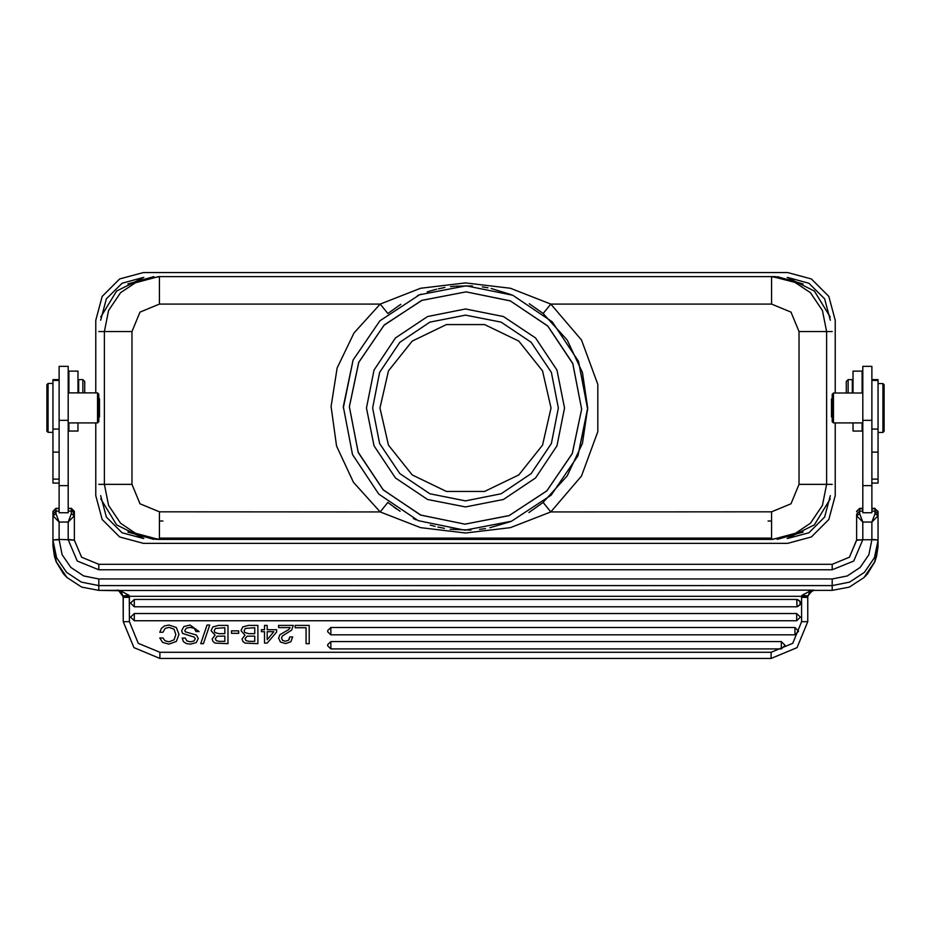 <?xml version="1.0" encoding="UTF-8"?>
<svg xmlns="http://www.w3.org/2000/svg" width="931" height="931" viewBox="0 0 931 931"><rect width="100%" height="100%" fill="white"/><g stroke="black" fill="none" stroke-linecap="round" stroke-linejoin="round"><path stroke-width="1.4" d="M59.084 379.604L52.962 379.604L52.962 483.119L59.084 483.119M48.075 432.368L46.853 431.146L46.853 384.689L48.075 383.467L48.075 432.368L52.962 432.368M97.58 422.895L98.802 421.673L98.802 394.162L97.58 392.94L97.58 422.895L68.242 422.895M882.925 432.426L884.147 431.204L884.147 384.759L882.925 383.537L882.925 432.426L878.038 432.426M871.916 379.604L878.038 379.604L878.038 483.119L871.916 483.119M833.42 422.953L833.42 393.01L832.198 394.232L832.198 421.731L833.42 422.953L862.758 422.953M835.247 393.01L835.247 320.287L828.869 296.442L811.413 278.997L787.579 272.608L143.421 272.608L119.587 278.997L102.131 296.442L95.753 320.287L95.753 392.94M95.753 422.895L95.753 495.688L102.131 519.521L119.587 536.966L143.421 543.355L787.579 543.355L811.413 536.966L828.869 519.521L835.247 495.688L835.247 422.953M100.641 320.287L106.367 298.898L122.031 283.233L143.421 277.496M143.421 538.467L122.031 532.73L106.367 517.077L100.641 495.688M830.359 495.688L824.633 517.077L808.969 532.73L787.579 538.467M787.579 277.496L808.969 283.233L824.633 298.898L830.359 320.287M862.141 422.953L862.141 431.006L852.971 431.006L852.971 422.953M862.141 393.01L862.141 371.108L852.971 371.108L852.971 393.01M852.365 393.01L852.365 379.662L848.083 379.662L846.256 381.501L846.256 393.01M848.083 379.662L848.083 393.01M884.147 392.044L884.147 410.071M78.029 422.895L78.029 431.006L68.859 431.006L68.859 422.895M78.029 392.94L78.029 371.108L68.859 371.108L68.859 392.94M84.744 392.94L84.744 381.501L82.917 379.662L82.917 392.94M82.917 379.662L78.635 379.662L78.635 392.94M46.853 410.071L46.853 392.044M801.079 283.92L772.497 276.588L158.503 276.588L129.956 283.92M771.566 304.088L550.849 304.088L543.087 313.538L567.154 340.106L582.469 372.516L587.729 407.987L582.469 443.447L567.154 475.857L543.087 502.437L550.849 511.887L771.566 511.875L791.024 503.834L799.077 484.388L799.077 331.576L791.013 312.141L771.566 304.088L771.566 276.588L792.618 280.766L810.459 292.695L822.387 310.535L826.577 331.587L799.077 331.587M787.195 277.496L814.404 291.089L830.243 317.064M777.176 276.588L803.092 283.92M387.913 313.538L380.151 304.088L353.966 332.902L337.127 368.013L331.052 406.486L336.545 446.042L353.408 482.235L380.151 511.887L420.603 527.691L465.5 533.032L510.397 527.691L550.849 511.887L581.514 475.939L597.865 431.612L597.865 384.363L581.514 340.024L550.849 304.088L510.397 288.273L465.5 282.931L420.603 288.273L380.151 304.088L159.434 304.088L139.987 312.141L131.923 331.576L131.923 484.388L139.987 503.834L159.434 511.875L380.151 511.887L387.913 502.437M542.843 313.328L529.308 303.727M511.27 294.638L491.254 288.494M472.413 285.945L455.69 286.143M436.651 289.204L427.236 291.892M421.01 294.138L417.519 295.569M400.737 304.321L388.378 313.153M343.271 407.987L353.035 360.111L379.79 320.834L419.509 294.731L466.187 285.759L512.748 295.255L552.176 321.8L578.488 361.368L587.729 407.987L577.965 455.864L551.21 495.141L511.491 521.232L464.813 530.216L418.252 520.72L378.824 494.175L352.512 454.607L343.271 406.626L353.035 360.111L379.79 320.834L419.509 294.731L466.187 285.759L512.748 295.255L552.176 321.8L578.488 361.368L587.729 409.349L577.965 455.864L551.21 495.141L511.491 521.232L464.813 530.216L418.252 520.72L378.824 494.175L352.512 454.607L343.271 406.626M159.434 304.088L159.434 276.588L138.382 280.778L120.541 292.695L108.613 310.535L104.423 331.587L98.802 331.587M153.824 276.588L127.908 283.92M100.757 317.064L116.608 291.077L143.805 277.496M587.764 276.588L771.613 276.588L587.764 276.588M775.651 276.588L772.521 276.588L775.651 276.67M143.805 538.467L116.584 524.863L100.757 498.9M830.243 498.9L814.404 524.875L787.195 538.467M831.534 416.995L831.534 398.968M542.843 502.635L528.901 512.492M510.269 521.721L489.811 527.772M470.981 530.088L450.197 529.25M435.08 526.364L430.273 525.026M416.18 519.824L413.259 518.486M400.086 511.247L388.367 502.81M777.176 539.386L803.092 532.055L799.938 532.055L772.497 539.386L158.503 539.386L131.062 532.055L127.908 532.055L153.824 539.386M98.802 484.388L104.423 484.376L108.613 505.428L120.541 523.269L138.382 535.197L159.434 539.386L159.434 511.887M99.489 398.817L99.454 416.937M127.908 532.055L130.003 532.055M801.009 532.055L803.092 532.055M771.566 511.887L771.566 539.386L792.618 535.197L810.459 523.269L822.387 505.428L826.577 484.376L832.198 484.388M538.409 539.386L159.399 539.386M159.166 539.386L155.349 539.293M162.972 521.046L159.434 521.046M771.566 521.046L768.028 521.046M551.059 407.987L542.587 445.111L518.846 474.88L484.539 491.405L446.461 491.405L412.154 474.88L388.413 445.111L379.941 407.987L388.413 370.864L412.154 341.083L446.461 324.57L484.539 324.57L518.846 341.083L542.587 370.864L551.059 407.987M465.5 500.878L429.947 493.814L399.818 473.67L379.673 443.528L372.609 407.987L379.673 372.435L399.818 342.294L429.947 322.161L465.5 315.085L501.053 322.161L531.182 342.294L551.327 372.435L558.391 407.987L551.327 443.528L531.182 473.67L501.053 493.814L465.5 500.878M465.5 506.988L427.608 499.458L395.489 477.999L374.029 445.868L366.488 407.987L374.029 370.096L395.489 337.976L427.608 316.517L465.5 308.976L503.392 316.517L535.511 337.976L556.971 370.096L564.512 407.987L556.971 445.868L535.511 477.999L503.392 499.458L465.5 506.988M581.619 409.186L572.751 363.486L547.731 326.001L510.246 300.829L466.105 291.869L421.976 300.329L384.305 324.977L358.772 362.24L349.381 406.789L358.249 452.478L383.269 489.962L420.754 515.134L464.895 524.106L509.024 515.646L546.695 490.998L572.228 453.723L581.619 409.186M349.381 406.742L358.644 362.543L384.049 325.222L421.778 300.41L466.117 291.869L510.363 300.888L547.824 326.094L572.844 363.695L581.619 409.221L572.356 453.42L546.951 490.753L509.222 515.565L464.883 524.106L420.637 515.087L383.176 489.869L358.156 452.28L349.381 406.742M129.362 596.247L129.362 621.722L129.362 596.247M862.758 420.346L862.758 366.407L871.916 366.407L871.916 512.702L862.758 512.702L862.758 420.346L871.916 420.346M68.242 485.656L68.242 512.702L59.084 512.702L59.084 366.407L68.242 366.407L68.242 485.656L59.084 485.656L59.084 493.942M59.084 508.326L59.084 494M129.013 595.328L129.316 596.247L123.229 596.783L118.586 590.58L117.143 590.161L120.029 590.463L129.013 595.328L123.078 595.84L123.253 621.722L129.362 621.722L129.316 596.247L801.684 596.247L801.987 595.328L807.922 595.84L812.414 590.58L813.857 590.161L120.029 590.463M810.971 590.463L801.987 595.328M134.25 613.471L796.75 613.471L800.416 617.137L796.75 620.802L134.25 620.802L130.584 617.137L134.25 613.471L134.25 620.791M134.25 599.413L796.75 599.413L799.973 601.333L800.416 603.079L799.973 604.824L796.75 606.744L134.25 606.744L130.584 603.079L134.25 599.413L134.25 606.733M330.808 641.575L781.342 641.575L785.008 645.253L781.342 648.919L330.808 648.919L327.747 645.858L327.747 644.624L330.808 641.575L330.808 648.919M330.808 627.529L327.747 630.578L327.747 631.8L330.808 634.861L794.934 634.861L798.6 631.195L794.934 627.529L330.808 627.529L330.808 634.861M289.785 636.932L288.61 640.191L285.514 641.25L282.605 640.377L281.476 638.107L282.326 635.989L291.694 630.124L293.253 625.388L278.625 625.388L278.625 627.622L290.123 627.622L288.761 629.612L279.894 634.756L278.567 638.154L280.499 642.064L285.561 643.496L290.786 641.855L292.695 636.932L289.785 636.932L289.041 639.702M813.857 590.382L832.198 590.405L813.857 590.405L809.33 592.768L807.771 596.783L807.747 621.722L797.006 647.65L771.077 658.392L159.923 658.392L133.994 647.65L123.253 621.722L123.253 597.318L129.362 597.318M859.697 511.107L856.648 514.133L856.636 540.213L862.758 539.759L856.648 539.922L849.375 557.25L832.198 564.279L98.802 564.256L98.802 569.83L832.198 569.83L853.669 561.044L862.746 539.759L871.916 539.759L871.916 522.093L878.038 515.832L874.977 513.633L871.916 522.093L862.758 522.093L859.697 513.633L856.648 515.832L862.758 522.093L862.758 539.421M856.648 515.832L856.648 517.473M807.771 596.783L801.684 596.247L801.638 597.318L807.747 597.318L807.747 621.722L801.638 621.722L792.688 643.321L771.077 652.27L159.923 652.27L138.312 643.321L129.362 621.722M878.038 545.519L878.038 539.922L878.038 545.519L874.721 561.917L864.015 577.592L849.351 587.065L832.198 590.382L832.198 585.587L98.802 585.587L98.802 590.382L117.143 590.382M878.038 536.442L878.038 511.759L878.038 539.922L871.916 539.421M98.802 590.382L81.649 587.065L66.985 577.592L56.279 561.917L52.962 545.519L52.962 539.922L59.084 539.759L62.202 554.795L70.837 567.503L83.685 575.986L98.802 578.966L832.198 578.966L847.315 575.986L860.163 567.503L868.798 554.795L871.916 539.759L878.038 539.945M56.023 508.326L59.084 508.838L59.084 512.702M59.084 511.107L56.023 511.072L56.023 513.633L52.962 515.832L52.962 511.759L56.023 508.838L56.023 511.072L52.962 514.133L52.962 511.34L56.023 508.279L59.084 508.279M52.962 514.156L52.962 515.832L59.084 522.093L56.023 513.633M71.303 513.633L71.303 511.072L72.921 511.538L74.352 515.832L71.303 513.633L68.242 522.093L74.352 515.832L74.364 540.213L81.625 557.25L98.802 564.279L81.614 557.227L74.364 540.213L68.254 539.759L68.242 522.093L59.084 522.093L59.084 539.421L52.962 539.922L52.962 545.519M52.962 536.442L52.962 520.627M52.962 515.832L52.962 539.922M98.802 569.83L77.331 561.044L68.254 539.759L59.084 539.421M74.352 536.442L74.352 517.473M68.242 511.072L71.303 511.072L71.303 508.838L74.352 511.747L74.352 515.832M309.173 643.717L309.173 625.388L295.092 625.388L295.092 627.727L306.055 627.727L306.055 643.717L309.173 643.717M276.577 632.009L276.577 629.752L267.139 629.752L267.139 625.388L264.532 625.388L264.532 629.752L261.343 629.752L261.343 631.742L264.532 631.742L264.532 643.1L267.139 643.1L276.577 632.009M267.139 631.742L267.139 639.678L273.83 631.742L267.139 631.742M257.899 643.717L257.899 625.388L248.426 625.388L242.712 626.866L240.989 630.624L244.993 635.21L242.013 638.992L242.84 641.471L244.958 643.135L257.899 643.717M248.728 633.708L254.768 633.708L254.768 627.727L245.33 628.413L244.108 630.683L244.783 632.475L248.728 633.708M249.182 641.378L254.768 641.378L254.768 636.048L247.052 636.234L245.144 638.666L246.063 640.691L249.182 641.378M238.673 633.313L238.673 630.869L231.447 630.869L231.447 633.313L238.673 633.313M228.002 643.717L228.002 625.388L218.541 625.388L212.827 626.866L211.093 630.624L215.096 635.21L212.128 638.992L212.955 641.471L215.073 643.135L228.002 643.717M218.832 633.708L224.883 633.708L224.883 627.727L215.445 628.413L214.223 630.683L214.886 632.475L218.832 633.708M219.297 641.378L224.883 641.378L224.883 636.048L217.167 636.234L215.247 638.666L216.178 640.691L219.297 641.378M203.389 643.717L209.65 625.004L206.996 625.004L200.712 643.717L203.389 643.717M199.153 631.567L190.017 625.004L183.896 626.586L181.708 630.729L182.639 633.394L194.404 637.165L195.219 638.806L193.951 640.982L190.564 641.773L186.875 640.935L185.304 638.096L182.185 638.096L183.43 641.634L186.305 643.507L190.483 644.112L196.266 642.576L198.338 638.515L196.476 635.093L185.327 631.753L184.827 630.462L186.281 628.169L190.099 627.343L194.276 628.285L196.022 631.567L199.153 631.567M159.795 637.944L162.588 642.413L168.907 644.112L176.262 641.482L179.02 634.337L176.343 627.517L169.023 625.004L164.636 625.841L161.529 628.227L159.795 632.242L162.913 632.242L165.159 628.483L169.116 627.343L174.085 629.275L175.889 634.546L174.039 639.818L168.93 641.773L165.066 640.819L162.913 637.944L159.795 637.944M781.342 648.919L781.342 641.575M59.084 429.051L52.962 429.051M52.962 452.152L59.084 452.152M59.084 479.139L52.962 479.139M878.038 429.051L871.916 429.051M871.916 452.152L878.038 452.152M878.038 479.139L871.916 479.139M832.198 331.587L826.577 331.587L826.577 484.376L799.077 484.376M131.923 331.587L104.423 331.587L104.423 484.376L131.923 484.376M800.555 283.92L795.144 281.465M135.856 281.465L130.445 283.92M135.856 534.51L130.445 532.055M800.555 532.055L795.144 534.51M771.566 538.165L159.434 538.165M871.916 485.656L862.758 485.656M68.242 420.346L59.084 420.346M878.026 540.341L874.418 557.692L864.457 572.367L849.642 582.154L832.198 585.587L832.198 578.966M98.802 578.966L98.802 585.587L81.358 582.154L66.543 572.367L56.582 557.692L52.974 540.341M801.638 621.722L801.638 597.318M771.077 658.392L771.077 652.27M159.923 652.27L159.923 658.392M832.198 569.83L832.198 564.256L849.386 557.227L856.636 540.213M862.758 508.838L859.697 508.838L859.697 513.633M874.977 513.633L874.977 508.838L871.916 508.838M878.038 511.759L874.977 508.838L878.038 511.34M859.697 508.326L856.648 511.759M878.014 546.648L876.583 556.377L874.768 561.824L867.436 573.938L864.003 577.616L849.34 587.089L832.198 590.382M68.242 508.279L71.303 508.279L68.242 508.838M74.364 540.213L68.242 539.421M796.75 620.802L796.75 613.471M797.006 606.733L796.75 599.413M794.934 634.861L794.934 627.541M52.962 380.418L59.084 380.418M48.075 383.467L52.962 383.467M68.242 392.94L97.58 392.94M98.802 416.937L99.524 416.937M98.802 398.899L99.466 398.899M882.925 383.537L878.038 383.537M862.758 393.01L833.42 393.01M832.198 416.995L831.476 416.995M832.198 398.968L831.476 398.968M871.916 380.418L878.038 380.418M862.758 387.61L862.141 387.005M852.971 386.388L852.365 386.388M68.242 387.61L68.859 387.005M78.029 386.388L78.635 386.388M482.305 286.911L487.937 287.83M454.712 286.224L450.569 286.667M444.855 287.504L438.431 288.785M131.062 283.92L158.503 276.588M479.628 529.402L485.493 528.575M444.413 528.377L437.884 527.051M393.406 506.697L396.653 508.989M131.062 532.055L158.503 539.386M859.697 511.072L862.758 511.072M871.916 511.072L874.977 511.072L878.038 514.133M856.648 511.34L859.697 508.279L862.758 508.279M871.916 508.279L874.977 508.279M877.898 516.565L878.038 517.473M52.974 545.903L54.417 556.377L56.232 561.824L63.564 573.938L66.997 577.616L81.66 587.089L98.802 590.405L119.028 590.754L121.67 592.768L123.253 597.539M71.303 508.279L74.352 511.34L74.352 524.851M797.53 606.663L799.973 604.824M800.09 604.603L799.973 601.333L797.786 599.564"/></g></svg>
